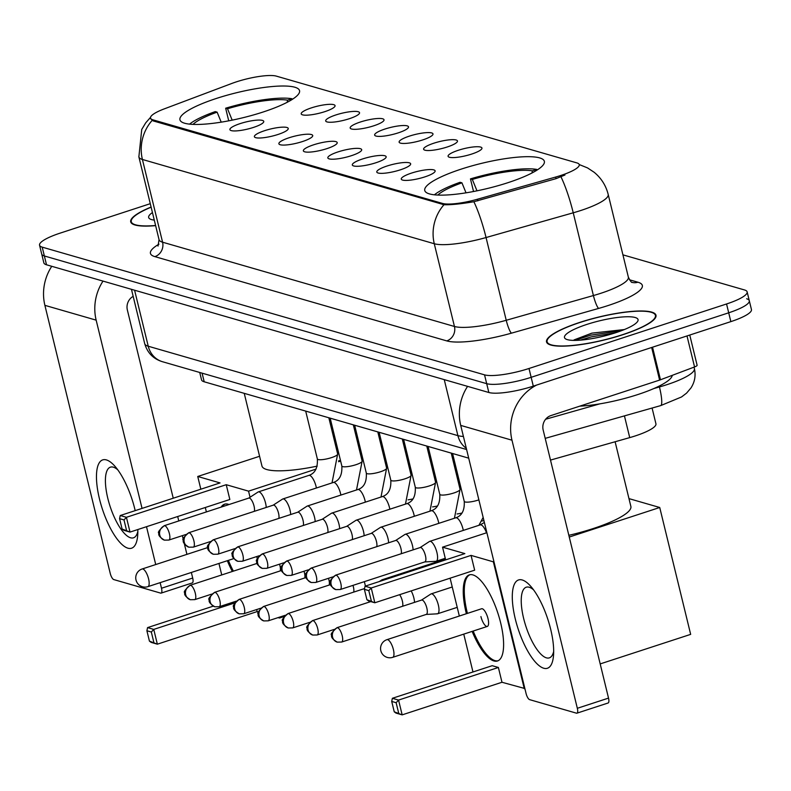 <?xml version="1.0" encoding="UTF-8"?>
<svg xmlns="http://www.w3.org/2000/svg" width="791" height="791" viewBox="0 0 791 791"><rect width="100%" height="100%" fill="white"/><g stroke="black" fill="none" stroke-linecap="round" stroke-linejoin="round"><path stroke-width="1.19" d="M461.133 169.145A61.55 12.903 -13.7 0 0 424.757 190.493A61.55 12.903 -13.7 0 0 507.98 182.672A61.55 12.903 -13.7 0 0 544.356 161.334A61.55 12.903 -13.7 0 0 461.133 169.145M216.329 98.47A61.55 12.903 -13.7 0 0 179.943 119.807A61.55 12.903 -13.7 0 0 263.166 111.996A61.55 12.903 -13.7 0 0 299.542 90.649A61.55 12.903 -13.7 0 0 216.329 98.47M253.466 127.42A17.422 3.648 166.3 0 1 230.161 130.06A17.422 3.648 166.3 0 1 240.207 123.594A17.422 3.648 166.3 0 1 263.729 121.873A17.422 3.648 166.3 0 1 253.466 127.42M277.948 134.49A17.422 3.648 166.3 0 1 254.643 137.13A17.422 3.648 166.3 0 1 264.688 130.663A17.422 3.648 166.3 0 1 288.211 128.943A17.422 3.648 166.3 0 1 277.948 134.49M302.429 141.559A17.422 3.648 166.3 0 1 279.124 144.189A17.422 3.648 166.3 0 1 289.17 137.733A17.422 3.648 166.3 0 1 312.692 136.012A17.422 3.648 166.3 0 1 302.429 141.559M326.91 148.629A17.422 3.648 166.3 0 1 303.606 151.259A17.422 3.648 166.3 0 1 313.651 144.802A17.422 3.648 166.3 0 1 337.174 143.082A17.422 3.648 166.3 0 1 326.91 148.629M351.382 155.698A17.422 3.648 166.3 0 1 328.087 158.329A17.422 3.648 166.3 0 1 338.133 151.872A17.422 3.648 166.3 0 1 361.655 150.152A17.422 3.648 166.3 0 1 351.382 155.698M375.863 162.768A17.422 3.648 166.3 0 1 352.568 165.398A17.422 3.648 166.3 0 1 362.614 158.942A17.422 3.648 166.3 0 1 386.137 157.211A17.422 3.648 166.3 0 1 375.863 162.768M400.345 169.838A17.422 3.648 166.3 0 1 377.05 172.468A17.422 3.648 166.3 0 1 387.096 166.001A17.422 3.648 166.3 0 1 410.618 164.281A17.422 3.648 166.3 0 1 400.345 169.838M424.826 176.897A17.422 3.648 166.3 0 1 401.531 179.537A17.422 3.648 166.3 0 1 411.577 173.071A17.422 3.648 166.3 0 1 435.099 171.35A17.422 3.648 166.3 0 1 424.826 176.897M324.765 111.669A17.422 3.648 166.3 0 1 301.46 114.299A17.422 3.648 166.3 0 1 311.506 107.843A17.422 3.648 166.3 0 1 335.028 106.123A17.422 3.648 166.3 0 1 324.765 111.669M349.246 118.739A17.422 3.648 166.3 0 1 325.941 121.369A17.422 3.648 166.3 0 1 335.987 114.913A17.422 3.648 166.3 0 1 359.51 113.192A17.422 3.648 166.3 0 1 349.246 118.739M373.728 125.809A17.422 3.648 166.3 0 1 350.423 128.439A17.422 3.648 166.3 0 1 360.469 121.982A17.422 3.648 166.3 0 1 383.991 120.262A17.422 3.648 166.3 0 1 373.728 125.809M398.209 132.878A17.422 3.648 166.3 0 1 374.904 135.508A17.422 3.648 166.3 0 1 384.95 129.042A17.422 3.648 166.3 0 1 408.472 127.321A17.422 3.648 166.3 0 1 398.209 132.878M422.691 139.938A17.422 3.648 166.3 0 1 399.386 142.578A17.422 3.648 166.3 0 1 409.431 136.111A17.422 3.648 166.3 0 1 432.954 134.391A17.422 3.648 166.3 0 1 422.691 139.938M447.172 147.007A17.422 3.648 166.3 0 1 423.867 149.647A17.422 3.648 166.3 0 1 433.913 143.181A17.422 3.648 166.3 0 1 457.435 141.46A17.422 3.648 166.3 0 1 447.172 147.007M471.654 154.077A17.422 3.648 166.3 0 1 448.349 156.717A17.422 3.648 166.3 0 1 458.394 150.25A17.422 3.648 166.3 0 1 481.917 148.53A17.422 3.648 166.3 0 1 471.654 154.077M231.674 83.51A31.353 6.575 166.3 0 1 236.371 81.859A31.353 6.575 166.3 0 1 276.375 76.134L576.866 162.897A31.353 6.575 166.3 0 1 579.249 164.637A31.353 6.575 166.3 0 1 555.668 177.046L477.428 199.243A31.353 6.575 166.3 0 1 442.476 203.425L152.89 119.817A31.353 6.575 166.3 0 1 150.508 118.077A31.353 6.575 166.3 0 1 164.34 108.851L231.674 83.51M468.707 458.157L204.197 381.786A34.844 7.307 166.3 0 1 201.537 379.858L199.737 372.482M652.091 408.037L655.937 423.818A34.844 7.307 166.3 0 1 629.725 437.611L550.506 460.085M151.101 207.044A56.329 11.806 -13.7 0 0 130.713 221.856A56.329 11.806 -13.7 0 0 155.629 225.633M579.833 322.392A56.329 11.806 -13.7 0 0 546.541 341.92A56.329 11.806 -13.7 0 0 622.695 334.761A56.329 11.806 -13.7 0 0 655.986 315.233A56.329 11.806 -13.7 0 0 579.833 322.392M150.28 203.683L60.146 233.127A34.844 7.307 -13.7 0 0 39.55 245.2L41.705 254.03A34.844 7.307 -13.7 0 0 44.355 255.968L486.702 383.675A34.844 7.307 -13.7 0 0 531.147 377.317L728.709 312.801A34.844 7.307 -13.7 0 0 749.295 300.718A34.844 7.307 -13.7 0 0 746.645 298.78M564.962 174.999L556.053 178.647L473.878 201.735C460.589 203.969 450.633 204.968 443.998 204.721L153.157 120.904L150.666 118.759M39.55 245.2A34.844 7.307 -13.7 0 0 42.21 247.138L484.547 374.855A34.844 7.307 -13.7 0 0 529.001 368.487L726.553 303.971A34.844 7.307 -13.7 0 0 747.149 291.889A34.844 7.307 -13.7 0 0 744.489 289.951L622.922 254.85M43.851 262.849A34.844 7.307 -13.7 0 0 46.511 264.787L488.848 392.504A34.844 7.307 -13.7 0 0 533.302 386.146L730.854 321.621A34.844 7.307 -13.7 0 0 751.45 309.548L749.295 300.718A34.844 7.307 -13.7 0 1 728.709 312.801L531.147 377.317A34.844 7.307 -13.7 0 1 486.702 383.675L44.355 255.968A34.844 7.307 -13.7 0 1 41.705 254.03L43.851 262.849M152.445 212.561A37.859 7.94 -13.7 0 0 149.914 218.929A37.859 7.94 -13.7 0 0 154.285 220.116M151.13 207.193A55.746 11.687 -13.7 0 0 131.276 221.717A55.746 11.687 -13.7 0 0 155.59 225.484M137.822 529.545A46.451 15.612 71.9 0 1 137.664 535.774A46.451 15.612 71.9 0 1 127.915 548.183A46.451 15.612 71.9 0 1 99.478 498.943A46.451 15.612 71.9 0 1 106.399 459.917A46.451 15.612 71.9 0 1 114.992 466.334A46.451 15.612 71.9 0 1 135.192 510.64M117.77 469.834A37.167 12.488 -108.1 0 0 113.35 467.174A37.167 12.488 -108.1 0 0 110.424 467.155A37.167 12.488 -108.1 0 0 108.871 502.374A37.167 12.488 -108.1 0 0 130.564 537.781A37.167 12.488 -108.1 0 0 133.501 537.811A37.167 12.488 -108.1 0 0 137.852 531.305M51.761 266.31A46.451 42.655 106.1 0 0 44.889 305.346L110.246 573.435A5.804 1.948 -108.1 0 0 113.805 579.585L160.642 593.112A5.804 1.948 -108.1 0 0 161.097 593.121A5.804 1.948 -108.1 0 0 161.502 588.237L192.697 578.043L191.343 572.466M103.018 281.102A46.451 42.655 106.1 0 0 96.156 320.147L142.044 508.395M146.503 526.707L155.728 564.547M160.148 582.651L161.502 588.237M186.923 554.353L184.214 543.229M183.463 540.174L182.365 535.645M178.776 520.943L177.698 516.523M173.239 498.211L127.351 309.963A11.618 10.669 -73.9 0 1 133.165 296.358M192.697 578.043A5.804 1.948 71.9 0 1 192.292 582.927L161.097 593.121M622.477 334.702A55.746 11.687 -13.7 0 0 655.423 315.372A55.746 11.687 -13.7 0 0 580.05 322.451A55.746 11.687 -13.7 0 0 547.105 341.781A55.746 11.687 -13.7 0 0 622.477 334.702M579.744 406.159A58.069 12.172 -13.7 0 0 637.882 394.531A58.069 12.172 -13.7 0 0 672.251 375.339M586.853 324.419A37.859 7.94 -13.7 0 0 565.733 338.983A37.859 7.94 -13.7 0 0 615.665 332.734A37.859 7.94 -13.7 0 0 637.595 321.472A37.859 7.94 -13.7 0 0 624.05 316.865A37.859 7.94 -13.7 0 0 586.853 324.419M624.396 329.55L591.895 333.14L574.048 339.912M580.218 340.16L591.184 336.907L615.378 332.833M574.75 340.397L590.758 335.147L621.41 330.717M360.33 453.599A63.873 13.388 -13.7 0 0 361.457 453.154M380.6 443.405A63.873 13.388 -13.7 0 0 381.648 442.614M221.213 122.15L217.12 112.154L215.251 111.61A58.069 12.172 -13.7 0 0 189.583 124.128M217.12 112.154A53.195 11.153 -13.7 0 0 192.984 124.385M244.241 393.354L261.95 466.008A63.873 13.388 -13.7 0 0 317.211 466.136M338.627 460.856A63.873 13.388 -13.7 0 0 340.456 460.322M228.728 120.825L225.653 108.219A58.069 12.172 -13.7 0 1 291.958 98.727L292.136 99.478M291.958 98.727L287.558 100.16A53.195 11.153 -13.7 0 0 227.511 108.753L225.653 108.219M287.192 102.286L287.558 100.16M227.511 108.753L232.178 120.143M221.144 507.1A45.295 15.217 71.9 0 1 224.545 504.193A45.295 15.217 71.9 0 1 228.124 504.223A45.295 15.217 71.9 0 1 229.014 504.529M256.808 556.528A45.295 15.217 71.9 0 1 257.263 558.851M258.519 611.967L257.164 611.581L157.35 644.181L151.16 642.391L149.43 641.125L146.899 630.753L147.561 627.609L213.283 606.143M284.098 616.515L279.48 618.028L278.086 617.623M234.798 602.93L153.751 629.399L157.35 644.181L149.43 641.125M257.164 611.581L256.67 609.545M232.356 571.478A45.295 15.217 71.9 0 1 227.333 560.71M279.48 618.028L279.292 617.227M250.035 497.242L248.552 491.152L226.236 484.705L229.845 499.487L130.021 532.086L123.841 530.306L122.101 529.031L130.021 532.086L126.422 517.304L226.236 484.705M120.232 515.524L119.579 518.659L123.999 519.934L126.422 517.304L120.232 515.524L220.056 482.925L197.74 476.479L200.835 489.194M205.304 507.506L206.382 511.925M218.939 563.449L221.737 574.948M382.795 447.31L381.648 447.686M361.714 454.192L360.567 454.568M340.634 461.074L338.647 461.726M316.024 469.112L248.552 491.152M197.74 476.479L259.577 456.278M153.85 642.401L151.318 632.029L146.899 630.753M147.561 627.609L153.751 629.399L151.318 632.029M123.999 519.934L126.52 530.306M119.579 518.659L122.101 529.031M233.394 571.142A45.295 15.217 71.9 0 1 228.372 560.364M222.182 506.764A45.295 15.217 71.9 0 1 225.079 504.055M568.848 535.319A63.873 13.388 -13.7 0 0 593.121 528.576A63.873 13.388 -13.7 0 0 630.872 506.428L615.111 441.754M466.028 192.836L461.934 182.83L460.065 182.296A58.069 12.172 -13.7 0 0 434.397 194.813M461.934 182.83A53.195 11.153 -13.7 0 0 437.799 195.07M473.532 191.511L470.457 178.895A58.069 12.172 -13.7 0 1 536.763 169.412L536.951 170.154M536.763 169.412L532.373 170.846A53.195 11.153 -13.7 0 0 472.326 179.438L470.457 178.895M532.007 172.972L532.373 170.846M472.326 179.438L476.993 190.829M466.374 613.727A45.295 15.217 71.9 0 1 469.36 574.879A45.295 15.217 71.9 0 1 472.929 574.909A45.295 15.217 71.9 0 1 499.378 618.058A45.295 15.217 71.9 0 1 497.48 660.989A45.295 15.217 71.9 0 1 493.91 660.96A45.295 15.217 71.9 0 1 472.148 631.386M524.858 688.526L501.978 682.267L402.164 714.866L395.975 713.077L394.244 711.801L391.713 701.429L392.376 698.295L492.19 665.696L498.379 667.475L398.555 700.075L402.164 714.866L394.244 711.801M569.263 537.049L659.734 507.496L690.662 634.372L600.191 663.916M501.978 682.267L498.379 667.475M524.295 688.704L493.366 561.837L471.05 555.391L474.659 570.173L374.835 602.772L368.655 600.982L366.915 599.716L374.835 602.772L371.236 587.99L471.05 555.391M365.046 586.2L364.384 589.344L368.804 590.62L371.236 587.99L365.046 586.2L464.861 553.601L442.545 547.164L445.649 559.88M450.109 578.191L459.334 616.021M463.753 634.135L472.978 671.964M493.93 561.65L493.366 561.837M659.734 507.496L628.974 498.617M442.545 547.164L486.87 532.689M398.664 713.077L396.133 702.705L391.713 701.429M392.376 698.295L398.555 700.075L396.133 702.705M368.804 590.62L371.335 600.992M364.384 589.344L366.915 599.716M487.998 618.611A9.294 3.124 -108.1 0 0 481.581 608.763L386.957 639.662A9.294 3.124 71.9 0 1 387.689 639.672A9.294 3.124 71.9 0 1 393.374 649.52A9.294 3.124 71.9 0 1 392.731 657.331L487.345 626.423A9.294 3.124 -108.1 0 0 487.998 618.611M497.994 660.792A45.295 15.217 71.9 0 1 473.186 631.05M467.422 613.391A45.295 15.217 71.9 0 1 467.224 612.62A45.295 15.217 71.9 0 1 469.894 574.741M480.928 616.575A9.294 3.124 -108.1 0 0 487.345 626.423M280.241 570.904A7.544 2.541 -108.1 0 0 279.945 565.644A7.544 2.541 -108.1 0 0 279.53 564.171M304.723 577.974A7.544 2.541 -108.1 0 0 304.426 572.714A7.544 2.541 -108.1 0 0 304.011 571.24M329.204 585.043A7.544 2.541 -108.1 0 0 328.908 579.783A7.544 2.541 -108.1 0 0 328.492 578.31M365.353 586.101A10.451 3.51 -108.1 0 0 364.888 583.778A10.451 3.51 -108.1 0 0 364.295 581.682M353.686 592.113A7.544 2.541 -108.1 0 0 353.389 586.853A7.544 2.541 -108.1 0 0 352.974 585.38M383.694 580.11A10.451 3.51 -108.1 0 0 382.973 579.763A10.451 3.51 -108.1 0 0 382.152 579.763A10.451 3.51 -108.1 0 0 381.865 579.892L379.344 581.533M414.524 602.366A10.451 3.51 -108.1 0 0 413.851 597.907A10.451 3.51 -108.1 0 0 411.172 590.907M402.649 606.242A7.544 2.541 -108.1 0 0 402.352 600.992A7.544 2.541 -108.1 0 0 399.633 594.674M436.78 613.757A10.451 3.51 -108.1 0 0 437.294 613.826A10.451 3.51 -108.1 0 0 437.601 613.767A10.451 3.51 -108.1 0 0 438.333 604.977A10.451 3.51 -108.1 0 0 431.935 593.903A10.451 3.51 -108.1 0 0 431.115 593.893A10.451 3.51 -108.1 0 0 430.828 594.031L421.504 600.082M426.082 614.449A7.544 2.541 -108.1 0 0 426.3 614.399A7.544 2.541 -108.1 0 0 426.833 608.052A7.544 2.541 -108.1 0 0 422.206 600.053A7.544 2.541 -108.1 0 0 421.613 600.053A7.544 2.541 -108.1 0 0 421.405 600.151M266.211 507.446A10.451 3.51 -108.1 0 0 265.539 502.987A10.451 3.51 -108.1 0 0 259.141 491.913A10.451 3.51 -108.1 0 0 258.321 491.903A10.451 3.51 -108.1 0 0 258.034 492.042L248.72 498.103M254.336 511.322A7.544 2.541 -108.1 0 0 254.04 506.072A7.544 2.541 -108.1 0 0 249.422 498.063A7.544 2.541 -108.1 0 0 248.829 498.063A7.544 2.541 -108.1 0 0 248.621 498.162M290.692 514.516A10.451 3.51 -108.1 0 0 290.02 510.057A10.451 3.51 -108.1 0 0 283.623 498.983A10.451 3.51 -108.1 0 0 282.802 498.973A10.451 3.51 -108.1 0 0 282.516 499.111L273.202 505.162M278.818 518.392A7.544 2.541 -108.1 0 0 278.521 513.132A7.544 2.541 -108.1 0 0 273.904 505.133A7.544 2.541 -108.1 0 0 273.31 505.133A7.544 2.541 -108.1 0 0 273.103 505.231M315.174 521.585A10.451 3.51 -108.1 0 0 314.502 517.126A10.451 3.51 -108.1 0 0 308.104 506.052A10.451 3.51 -108.1 0 0 307.284 506.042A10.451 3.51 -108.1 0 0 306.997 506.181L297.683 512.232M303.299 525.461A7.544 2.541 -108.1 0 0 303.002 520.201A7.544 2.541 -108.1 0 0 298.385 512.202A7.544 2.541 -108.1 0 0 297.792 512.202A7.544 2.541 -108.1 0 0 297.584 512.301M339.655 528.655A10.451 3.51 -108.1 0 0 338.983 524.196A10.451 3.51 -108.1 0 0 332.586 513.122A10.451 3.51 -108.1 0 0 331.765 513.112A10.451 3.51 -108.1 0 0 331.478 513.25L322.164 519.301M327.781 532.531A7.544 2.541 -108.1 0 0 327.484 527.271A7.544 2.541 -108.1 0 0 322.866 519.272A7.544 2.541 -108.1 0 0 322.273 519.272A7.544 2.541 -108.1 0 0 322.066 519.371M364.137 535.725A10.451 3.51 -108.1 0 0 363.465 531.265A10.451 3.51 -108.1 0 0 357.067 520.181A10.451 3.51 -108.1 0 0 356.247 520.181A10.451 3.51 -108.1 0 0 355.96 520.32L346.646 526.371M352.262 539.6A7.544 2.541 -108.1 0 0 351.965 534.34A7.544 2.541 -108.1 0 0 347.348 526.341A7.544 2.541 -108.1 0 0 346.745 526.331A7.544 2.541 -108.1 0 0 346.547 526.43M388.618 542.784A10.451 3.51 -108.1 0 0 387.946 538.335A10.451 3.51 -108.1 0 0 381.549 527.251A10.451 3.51 -108.1 0 0 380.728 527.251A10.451 3.51 -108.1 0 0 380.441 527.389L371.127 533.441M376.743 546.67A7.544 2.541 -108.1 0 0 376.447 541.41A7.544 2.541 -108.1 0 0 371.829 533.411A7.544 2.541 -108.1 0 0 371.226 533.401A7.544 2.541 -108.1 0 0 371.028 533.5M413.1 549.854A10.451 3.51 -108.1 0 0 412.427 545.404A10.451 3.51 -108.1 0 0 406.03 534.321A10.451 3.51 -108.1 0 0 405.21 534.321A10.451 3.51 -108.1 0 0 404.923 534.449L395.609 540.51M401.225 553.74A7.544 2.541 -108.1 0 0 400.928 548.479A7.544 2.541 -108.1 0 0 396.311 540.48A7.544 2.541 -108.1 0 0 395.708 540.471A7.544 2.541 -108.1 0 0 395.51 540.569M435.357 561.254A10.451 3.51 -108.1 0 0 435.871 561.313A10.451 3.51 -108.1 0 0 436.177 561.254A10.451 3.51 -108.1 0 0 436.909 552.464A10.451 3.51 -108.1 0 0 430.512 541.39A10.451 3.51 -108.1 0 0 429.691 541.38A10.451 3.51 -108.1 0 0 429.404 541.519L420.09 547.58M424.658 561.936A7.544 2.541 -108.1 0 0 424.876 561.887A7.544 2.541 -108.1 0 0 425.41 555.549A7.544 2.541 -108.1 0 0 420.792 547.54A7.544 2.541 -108.1 0 0 420.189 547.54A7.544 2.541 -108.1 0 0 419.991 547.639M543.743 668.237A46.451 15.612 71.9 0 1 515.307 619.007A46.451 15.612 71.9 0 1 522.228 579.981A46.451 15.612 71.9 0 1 530.82 586.398A46.451 15.612 71.9 0 1 553.492 655.828A46.451 15.612 71.9 0 1 543.743 668.237M533.599 589.888A37.167 12.488 -108.1 0 0 529.179 587.238A37.167 12.488 -108.1 0 0 526.252 587.209A37.167 12.488 -108.1 0 0 524.7 622.438A37.167 12.488 -108.1 0 0 546.393 657.845A37.167 12.488 -108.1 0 0 549.33 657.865A37.167 12.488 -108.1 0 0 553.68 651.369M467.59 386.364A46.451 42.655 106.1 0 0 460.718 425.4L526.074 693.489A5.804 1.948 -108.1 0 0 529.624 699.649L576.471 713.175A5.804 1.948 -108.1 0 0 576.926 713.175A5.804 1.948 -108.1 0 0 577.331 708.291L608.526 698.107L543.17 430.017A11.618 10.669 -73.9 0 1 550.882 415.591L659.605 380.085L651.655 347.486M536.674 385.039A46.451 42.655 106.1 0 0 511.985 440.201L577.331 708.291M608.526 698.107A5.804 1.948 71.9 0 1 608.121 702.991L576.926 713.175M689.762 335.048L697.118 365.234A5.804 1.216 166.3 0 1 694.557 366.945L660.475 379.779A5.804 1.216 166.3 0 1 659.605 380.085M152.89 119.817L153.157 120.904M442.476 203.425L442.742 204.513M477.428 199.243L477.813 200.845M555.668 177.046L556.053 178.647M202.091 373.164L204.197 381.786M624.435 415.888L629.725 437.611M629.458 279.777L637.902 282.209A11.618 10.669 -73.9 0 1 632.167 282.387M637.902 282.209A58.069 12.172 166.3 0 1 608.012 305.573A58.069 12.172 166.3 0 1 598.649 308.421L511.461 333.159A58.069 12.172 166.3 0 1 446.747 340.901L154.868 256.63A58.069 12.172 166.3 0 1 158.951 244.162M560.987 176.848A40.648 6.971 74.2 0 1 573.238 212.799L593.408 295.547A46.451 9.739 -13.7 0 0 600.903 293.263A46.451 9.739 -13.7 0 0 628.361 277.157C630.318 281.072 631.613 282.822 632.227 282.417L631.989 282.338M579.526 164.666L579.239 164.587A40.648 37.325 -73.9 0 1 579.526 164.666L587.535 167.91L594.14 172.27C601.239 178.104 605.926 185.489 608.19 194.418A46.451 9.739 166.3 0 1 580.732 210.525A46.451 9.739 166.3 0 1 573.238 212.799L486.06 237.537A46.451 9.739 166.3 0 1 434.279 243.737L142.41 159.466A40.648 37.325 -73.9 0 1 152.119 120.45M443.998 204.721A40.648 37.325 106.1 0 0 434.279 243.737L454.449 326.475A46.451 9.739 -13.7 0 0 506.23 320.276L593.408 295.547A11.618 1.987 -105.8 0 0 598.649 308.421M473.878 201.735A40.648 6.971 74.2 0 1 486.06 237.537L506.23 320.276A11.618 1.987 -105.8 0 0 511.461 333.159M154.868 256.63A11.618 10.669 -73.9 0 0 162.58 242.204L142.41 159.466A46.451 9.739 166.3 0 1 138.87 156.885L159.04 239.624A46.451 9.739 -13.7 0 0 162.58 242.204L454.449 326.475A11.618 10.669 -73.9 0 1 446.747 340.901M726.553 303.971L730.854 321.621M42.21 247.138L46.511 264.787M484.547 374.855L488.848 392.504M529.001 368.487L533.302 386.146M653.92 388.519L659.447 386.947A46.451 9.739 -13.7 0 0 666.942 384.663A46.451 9.739 -13.7 0 0 694.389 368.566L694.043 367.143M659.229 386.048L659.447 386.947A23.226 3.985 74.2 0 1 660.693 405.605L545.207 438.362M466.601 449.525L162.59 361.754C153.424 359.015 147.462 352.974 144.704 343.65A46.451 9.739 -13.7 0 0 148.243 346.231L134.589 290.218M545.642 419.24L599.825 403.865M162.59 361.754A23.226 21.327 -73.9 0 1 148.243 346.231L457.9 435.633L444.245 379.621M466.295 448.289A23.226 21.327 -73.9 0 1 457.9 435.633A46.451 9.739 -13.7 0 0 463.417 436.464M96.156 320.147L44.889 305.346M207.964 547.491L142.143 568.986A9.294 3.124 71.9 0 1 142.874 568.986A9.294 3.124 71.9 0 1 148.57 578.834A9.294 3.124 71.9 0 1 147.917 586.645L233.899 558.565M190.68 585.291A7.544 2.541 -108.1 0 0 190.087 585.281C184.995 589.819 183.255 592.291 184.886 592.726C183.907 594.585 185.717 596.908 190.344 599.716A7.544 6.931 106.1 0 1 185.677 594.664A7.544 6.931 -73.9 0 1 190.68 585.291A7.544 2.541 -108.1 0 1 195.09 592.479A7.544 2.541 -108.1 0 1 194.774 599.637L211.642 594.13M413.031 498.894A10.451 2.195 166.3 0 1 408.087 499.823M215.162 592.36A7.544 2.541 -108.1 0 0 214.569 592.35C209.477 596.879 207.736 599.36 209.368 599.796C208.389 601.654 210.198 603.978 214.816 606.776A7.544 6.931 106.1 0 1 210.159 601.733A7.544 6.931 -73.9 0 1 215.162 592.36A7.544 2.541 -108.1 0 1 219.572 599.548A7.544 2.541 -108.1 0 1 219.255 606.707L236.123 601.2M437.512 505.963A10.451 2.195 166.3 0 1 432.568 506.893M239.643 599.42A7.544 2.541 -108.1 0 0 239.05 599.42C233.958 603.948 232.218 606.43 233.849 606.855C232.87 608.714 234.68 611.048 239.297 613.846A7.544 6.931 106.1 0 1 234.64 608.803A7.544 6.931 -73.9 0 1 239.643 599.42A7.544 2.541 -108.1 0 1 244.053 606.618A7.544 2.541 -108.1 0 1 243.737 613.767L260.605 608.269M461.993 513.033A10.451 2.195 166.3 0 1 457.05 513.962M264.125 606.489A7.544 2.541 -108.1 0 0 263.532 606.489C258.439 611.018 256.699 613.5 258.331 613.925C257.352 615.784 259.161 618.117 263.779 620.915A7.544 6.931 106.1 0 1 259.122 615.873A7.544 6.931 -73.9 0 1 264.125 606.489A7.544 2.541 -108.1 0 1 268.535 613.687A7.544 2.541 -108.1 0 1 268.218 620.836L285.086 615.329M483.934 520.646A10.451 2.195 166.3 0 1 481.531 521.032M288.606 613.559A7.544 2.541 -108.1 0 0 288.013 613.559C282.911 618.087 281.181 620.569 282.812 620.994C281.833 622.853 283.643 625.187 288.26 627.985A7.544 6.931 106.1 0 1 283.603 622.942A7.544 6.931 -73.9 0 1 288.606 613.559A7.544 2.541 -108.1 0 1 293.016 620.757A7.544 2.541 -108.1 0 1 292.7 627.906L309.568 622.398M313.088 620.628A7.544 2.541 -108.1 0 0 312.494 620.628C307.392 625.157 305.662 627.639 307.294 628.064C306.315 629.923 308.124 632.256 312.742 635.054A7.544 6.931 106.1 0 1 308.085 630.012A7.544 6.931 -73.9 0 1 313.088 620.628A7.544 2.541 -108.1 0 1 317.498 627.817A7.544 2.541 -108.1 0 1 317.181 634.975L334.049 629.468M337.569 627.698A7.544 2.541 -108.1 0 0 336.976 627.688C331.874 632.227 330.144 634.708 331.775 635.133C330.796 636.992 332.606 639.316 337.223 642.124A7.544 6.931 106.1 0 1 332.566 637.071A7.544 6.931 -73.9 0 1 337.569 627.698A7.544 2.541 -108.1 0 1 341.979 634.886A7.544 2.541 -108.1 0 1 341.663 642.045L426.3 614.399M164.785 525.708A7.544 2.541 -108.1 0 0 164.192 525.708C159.09 530.237 157.36 532.719 158.991 533.144C158.002 535.003 159.822 537.336 164.439 540.134A7.544 6.931 106.1 0 1 159.772 535.092A7.544 6.931 -73.9 0 1 164.785 525.708A7.544 2.541 -108.1 0 1 169.185 532.897A7.544 2.541 -108.1 0 1 168.879 540.055L185.737 534.548M328.838 417.777L337.668 454.004A10.451 2.195 166.3 0 1 331.488 457.633A10.451 2.195 166.3 0 1 317.923 459.462A10.451 2.195 166.3 0 1 317.359 458.958C317.834 467.936 314.996 473.413 308.856 475.401L258.321 491.903M316.4 487.998A10.451 3.51 -108.1 0 0 309.676 475.411A10.451 3.51 -108.1 0 0 309.429 475.361A10.451 3.51 -108.1 0 0 308.856 475.401M189.267 532.778A7.544 2.541 -108.1 0 0 188.673 532.768C183.571 537.307 181.831 539.788 183.472 540.213C182.484 542.072 184.303 544.396 188.92 547.204A7.544 6.931 106.1 0 1 184.254 542.151A7.544 6.931 -73.9 0 1 189.267 532.778A7.544 2.541 -108.1 0 1 193.666 539.966A7.544 2.541 -108.1 0 1 193.36 547.125L210.218 541.617M353.32 424.846L362.149 461.074A10.451 2.195 166.3 0 1 355.97 464.703A10.451 2.195 166.3 0 1 342.404 466.532A10.451 2.195 166.3 0 1 341.841 466.028C342.315 475.005 339.477 480.483 333.337 482.47L282.802 498.973M340.881 495.067A10.451 3.51 -108.1 0 0 334.158 482.48A10.451 3.51 -108.1 0 0 333.911 482.421A10.451 3.51 -108.1 0 0 333.337 482.47M213.748 539.848A7.544 2.541 -108.1 0 0 213.145 539.838C208.053 544.376 206.313 546.848 207.944 547.283C206.965 549.142 208.784 551.465 213.402 554.273A7.544 6.931 106.1 0 1 208.735 549.221A7.544 6.931 -73.9 0 1 213.748 539.848A7.544 2.541 -108.1 0 1 218.148 547.036A7.544 2.541 -108.1 0 1 217.841 554.194L234.7 548.687M377.801 431.916L386.631 468.143A10.451 2.195 166.3 0 1 380.451 471.762A10.451 2.195 166.3 0 1 366.886 473.601A10.451 2.195 166.3 0 1 366.322 473.097C366.797 482.075 363.959 487.553 357.819 489.54L307.284 506.042M365.363 502.137A10.451 3.51 -108.1 0 0 358.639 489.55A10.451 3.51 -108.1 0 0 358.392 489.491A10.451 3.51 -108.1 0 0 357.819 489.54M238.229 546.917A7.544 2.541 -108.1 0 0 237.626 546.907C232.534 551.436 230.794 553.918 232.425 554.353C231.447 556.211 233.266 558.535 237.883 561.333A7.544 6.931 106.1 0 1 233.216 556.291A7.544 6.931 -73.9 0 1 238.229 546.917A7.544 2.541 -108.1 0 1 242.629 554.105A7.544 2.541 -108.1 0 1 242.313 561.264L259.181 555.757M402.283 438.985L411.112 475.213A10.451 2.195 166.3 0 1 404.933 478.832A10.451 2.195 166.3 0 1 391.367 480.661A10.451 2.195 166.3 0 1 390.803 480.167C391.278 489.145 388.44 494.622 382.3 496.61L331.765 513.112M389.844 509.206A10.451 3.51 -108.1 0 0 383.121 496.61A10.451 3.51 -108.1 0 0 382.874 496.56A10.451 3.51 -108.1 0 0 382.3 496.61M262.711 553.987A7.544 2.541 -108.1 0 0 262.108 553.977C257.016 558.505 255.275 560.987 256.907 561.412C255.928 563.271 257.747 565.605 262.365 568.403A7.544 6.931 106.1 0 1 257.698 563.36A7.544 6.931 -73.9 0 1 262.711 553.987A7.544 2.541 -108.1 0 1 267.111 561.175A7.544 2.541 -108.1 0 1 266.794 568.333L283.662 562.826M426.764 446.055L435.594 482.283A10.451 2.195 166.3 0 1 429.414 485.901A10.451 2.195 166.3 0 1 415.848 487.731A10.451 2.195 166.3 0 1 415.285 487.226C415.759 496.204 412.922 501.692 406.782 503.679L356.247 520.181M414.326 516.276A10.451 3.51 -108.1 0 0 407.602 503.679A10.451 3.51 -108.1 0 0 407.355 503.63A10.451 3.51 -108.1 0 0 406.782 503.679M287.192 561.046A7.544 2.541 -108.1 0 0 286.589 561.046C281.497 565.575 279.757 568.057 281.388 568.482C280.41 570.341 282.229 572.674 286.846 575.472A7.544 6.931 106.1 0 1 282.179 570.43A7.544 6.931 -73.9 0 1 287.192 561.046A7.544 2.541 -108.1 0 1 291.592 568.245A7.544 2.541 -108.1 0 1 291.276 575.393L308.144 569.886M451.246 453.114L460.075 489.352A10.451 2.195 166.3 0 1 453.896 492.971A10.451 2.195 166.3 0 1 440.33 494.8A10.451 2.195 166.3 0 1 439.766 494.296C440.241 503.274 437.403 508.761 431.263 510.749L380.728 527.251M438.807 523.345A10.451 3.51 -108.1 0 0 432.084 510.749A10.451 3.51 -108.1 0 0 431.837 510.699A10.451 3.51 -108.1 0 0 431.263 510.749M311.674 568.116A7.544 2.541 -108.1 0 0 311.071 568.116C305.979 572.644 304.238 575.126 305.87 575.551C304.891 577.41 306.71 579.744 311.328 582.542A7.544 6.931 106.1 0 1 306.661 577.499A7.544 6.931 -73.9 0 1 311.674 568.116A7.544 2.541 -108.1 0 1 316.074 575.314A7.544 2.541 -108.1 0 1 315.757 582.463L332.625 576.955M478.871 499.872A10.451 2.195 166.3 0 1 478.377 500.041A10.451 2.195 166.3 0 1 464.811 501.87A10.451 2.195 166.3 0 1 464.248 501.365C464.722 510.343 461.885 515.831 455.745 517.808L405.21 534.321M463.289 530.415A10.451 3.51 -108.1 0 0 456.565 517.818A10.451 3.51 -108.1 0 0 456.318 517.769A10.451 3.51 -108.1 0 0 455.745 517.808M336.155 575.186A7.544 2.541 -108.1 0 0 335.552 575.186C330.46 579.714 328.72 582.196 330.351 582.621C329.372 584.48 331.182 586.813 335.809 589.611A7.544 6.931 106.1 0 1 331.142 584.569A7.544 6.931 -73.9 0 1 336.155 575.186A7.544 2.541 -108.1 0 1 340.555 582.384A7.544 2.541 -108.1 0 1 340.239 589.532L424.876 561.887M486.495 532.808A10.451 3.51 -108.1 0 0 481.047 524.888A10.451 3.51 -108.1 0 0 480.799 524.838A10.451 3.51 -108.1 0 0 480.226 524.878L484.379 522.456M511.985 440.201L460.718 425.4M652.535 347.2L660.475 379.779M694.557 366.945L687.003 335.948M150.508 118.077L150.676 118.798M579.249 164.637L579.378 165.131M150.498 117.394L145.732 122.823L141.737 129.467L138.87 156.885M747.149 291.889L749.295 300.718M608.19 194.418L628.361 277.157M159.04 239.624L158.022 246.07M694.389 368.566C695.942 375.527 694.795 381.994 690.948 387.976L686.558 393.137L681.535 396.963L660.693 405.605M144.704 343.65L131.454 289.318M131.672 223.359L131.276 221.717M655.818 317.013L655.423 315.372M547.501 343.423L547.105 341.781M142.143 568.986A9.294 9.294 0 0 0 142.449 586.744A9.294 9.294 0 0 0 147.917 586.645M386.957 639.662A9.294 9.294 0 0 0 387.264 657.42A9.294 9.294 0 0 0 392.731 657.331M190.087 585.281L257.233 563.35M194.774 599.637L190.344 599.716M214.569 592.35L281.715 570.42M219.255 606.707L214.816 606.776M239.05 599.42L306.196 577.489M243.737 613.767L239.297 613.846M263.532 606.489L330.678 584.559M268.218 620.836L263.779 620.915M445.452 559.079L382.152 579.763M288.013 613.559L364.552 588.563M292.7 627.906L288.26 627.985M312.494 620.628L370.761 601.595M317.181 634.975L312.742 635.054M457.228 607.359L437.601 613.767M452.254 586.991L431.115 593.893M426.191 614.439L437.294 613.826M336.976 627.688L421.613 600.053M341.663 642.045L337.223 642.124M305.692 411.093L317.359 458.958M332.022 482.896L337.668 454.004M164.192 525.708L248.829 498.063M168.879 540.055L164.439 540.134M330.173 418.162L341.841 466.028M356.504 489.965L362.149 461.074M188.663 532.768L273.31 505.133M193.36 547.125L188.92 547.204M354.655 425.232L366.322 473.097M380.985 497.035L386.631 468.143M213.145 539.838L297.792 512.202M217.841 554.194L213.402 554.273M379.136 432.301L390.803 480.167M405.467 504.104L411.112 475.213M237.626 546.907L322.273 519.272M242.313 561.264L237.883 561.333M403.618 439.371L415.285 487.226M429.948 511.174L435.594 482.283M262.108 553.977L346.745 526.331M266.794 568.333L262.365 568.403M428.099 446.44L439.766 494.296M454.43 518.243L460.075 489.352M286.589 561.046L371.226 533.401M291.276 575.393L286.846 575.472M452.581 453.5L464.248 501.365M478.911 525.313L483.153 517.433M311.071 568.116L395.708 540.471M315.757 582.463L311.328 582.542M445.264 558.288L436.177 561.254M480.226 524.878L429.691 541.38M424.777 561.926L435.871 561.313M335.552 575.186L420.189 547.54M340.239 589.532L335.809 589.611"/></g></svg>
